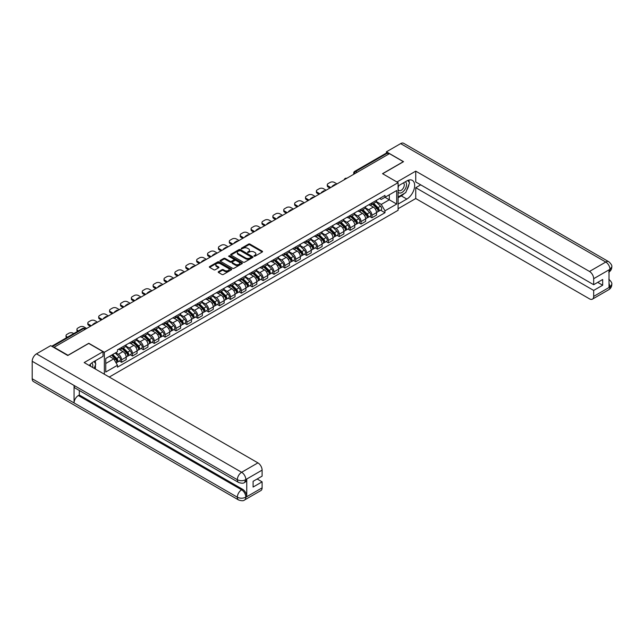 <?xml version="1.0" encoding="UTF-8"?>
<svg xmlns="http://www.w3.org/2000/svg" width="644" height="644" viewBox="0 0 644 644"><rect width="100%" height="100%" fill="white"/><g stroke="black" fill="none" stroke-linecap="round" stroke-linejoin="round"><path stroke-width="0.97" d="M254.034 256.191L254.992 256.191L262.269 251.997A0.966 0.555 0 0 0 262.551 251.595A0.966 0.555 0 0 0 262.269 251.2L249.936 244.084A0.966 0.555 0 0 0 248.568 244.084L241.291 248.286L241.291 248.842L243.191 248.294A3.099 1.787 0 0 1 247.578 248.294L248.6 248.89A3.099 1.787 0 0 1 249.51 250.154A3.099 1.787 0 0 1 248.6 251.418L247.658 252.52L249.558 251.973A3.099 1.787 0 0 1 253.945 251.973L254.976 252.569A3.099 1.787 0 0 1 255.877 253.833A3.099 1.787 0 0 1 254.976 255.096L254.034 256.191L254.034 255.644M218.501 271.688A0.966 0.555 0 0 0 218.219 272.082A0.966 0.555 0 0 0 218.501 272.476L221.963 274.473A0.966 0.555 0 0 0 223.331 274.473L231.413 269.804A0.966 0.555 0 0 0 231.695 269.409A0.966 0.555 0 0 0 231.413 269.015L219.081 261.899A0.966 0.555 0 0 0 217.712 261.899L209.63 266.568A0.966 0.555 0 0 0 209.348 266.962A0.966 0.555 0 0 0 209.63 267.357L213.808 269.764A0.966 0.555 0 0 0 215.185 269.764L218.638 267.767A0.966 0.555 0 0 0 218.92 267.373A0.966 0.555 0 0 0 218.638 266.978L216.569 265.787A2.592 1.497 0 0 1 215.812 264.724A2.592 1.497 0 0 1 217.406 263.34A2.592 1.497 0 0 1 220.232 263.67L228.346 268.355A2.592 1.497 0 0 1 229.103 269.409A2.592 1.497 0 0 1 227.509 270.794A2.592 1.497 0 0 1 224.684 270.472L223.331 269.691A0.966 0.555 0 0 0 221.963 269.691L218.501 271.688L218.501 272.476L221.963 270.496L221.963 269.691M104.344 352.26L88.783 343.276L67.99 355.279L54.112 347.261L389.443 153.658L403.329 161.676L382.536 173.679L398.097 182.663L104.344 352.26L104.344 374.212M243.263 262.172A0.966 0.555 0 0 0 244.631 262.172L252.714 257.511A0.966 0.555 0 0 0 252.995 257.117A0.966 0.555 0 0 0 252.714 256.714L240.381 249.598A0.966 0.555 0 0 0 239.013 249.598L230.93 254.267A0.966 0.555 0 0 0 230.649 254.662A0.966 0.555 0 0 0 230.93 255.056L243.263 262.172M228.837 256.344L242.047 263.662L233.981 268.323A0.966 0.555 0 0 1 232.613 268.323L220.28 261.206L223.742 259.226L223.742 258.421L220.28 260.418A0.966 0.555 0 0 0 219.998 260.812A0.966 0.555 0 0 0 220.28 261.206L220.28 260.418M223.742 259.226A0.966 0.555 0 0 1 225.11 259.226L225.11 258.421A0.966 0.555 0 0 0 223.742 258.421M225.11 258.421L230.109 261.303A0.966 0.555 0 0 0 231.478 261.303L233.772 259.983A0.966 0.555 0 0 0 234.062 259.588A0.966 0.555 0 0 0 233.772 259.186L228.572 256.183L229.53 255.628L242.064 262.865A0.966 0.555 0 0 1 242.345 263.259A0.966 0.555 0 0 1 242.064 263.662L242.064 262.865M109.263 377.054L398.097 210.298L398.097 182.663M357.138 172.31L355.673 171.465A1.972 1.143 60 0 0 354.683 171.368L386.295 153.119A1.972 1.143 60 0 1 387.277 153.216L355.673 171.465A1.972 1.143 120 0 0 354.272 173.88L354.272 173.96M388.743 154.061L387.277 153.216M371.926 202.924A4.54 2.624 60 0 1 370.984 204.969L375.597 202.305A4.54 2.624 -120 0 0 376.531 200.268M365.389 207.819L368.722 209.735A4.54 2.624 60 0 1 371.926 215.297L376.531 212.633A4.54 2.624 -120 0 0 373.327 207.078L370.026 205.178M376.531 212.633L376.531 215.096L371.926 217.753L369.72 216.481M370.984 204.969A4.54 2.624 60 0 1 368.754 204.76M371.926 215.297L371.926 217.753M361.043 209.211A4.54 2.624 60 0 1 360.101 211.248L364.705 208.592A4.54 2.624 -120 0 0 365.647 206.555M358.837 222.76L361.043 224.04L365.647 221.375L365.647 218.92A4.54 2.624 -120 0 0 362.435 213.365L359.143 211.457M360.101 211.248A4.54 2.624 60 0 1 357.871 211.047M354.506 214.098L357.831 216.022A4.54 2.624 60 0 1 361.043 221.576L361.043 224.04M350.159 215.499A4.54 2.624 60 0 1 349.217 217.535L353.822 214.879A4.54 2.624 -120 0 0 354.764 212.842M347.953 229.047L350.159 230.319L354.764 227.662L354.764 225.207A4.54 2.624 -120 0 0 351.552 219.644L348.259 217.744M349.217 217.535A4.54 2.624 60 0 1 346.987 217.326M343.622 220.385L346.947 222.301A4.54 2.624 60 0 1 350.159 227.863L350.159 230.319M339.275 221.778A4.54 2.624 60 0 1 338.333 223.822L342.938 221.158A4.54 2.624 -120 0 0 343.88 219.121M337.07 235.334L339.275 236.606L343.88 233.949L343.88 231.486A4.54 2.624 -120 0 0 340.668 225.931L337.376 224.023M338.333 223.822A4.54 2.624 60 0 1 336.096 223.613M332.739 226.672L336.063 228.588A4.54 2.624 60 0 1 339.275 234.15L339.275 236.606M328.392 228.065A4.54 2.624 60 0 1 327.45 230.101L332.054 227.445A4.54 2.624 -120 0 0 332.996 225.408M326.178 241.613L328.392 242.893L332.996 240.228L332.996 237.773A4.54 2.624 -120 0 0 329.784 232.218L326.492 230.311M327.45 230.101A4.54 2.624 60 0 1 325.212 229.9M321.855 232.951L325.18 234.875A4.54 2.624 60 0 1 328.392 240.429L328.392 242.893M317.508 234.352A4.54 2.624 60 0 1 316.566 236.388L321.171 233.732A4.54 2.624 -120 0 0 322.113 231.687M315.294 247.9L317.508 249.172L322.113 246.515L322.113 244.06A4.54 2.624 -120 0 0 318.901 238.497L315.6 236.598M316.566 236.388A4.54 2.624 60 0 1 314.328 236.179M310.972 239.238L314.296 241.154A4.54 2.624 60 0 1 317.508 246.716L317.508 249.172M306.616 240.631A4.54 2.624 60 0 1 305.683 242.667L310.287 240.011A4.54 2.624 -120 0 0 311.221 237.974M304.411 254.187L306.616 255.459L311.229 252.802L311.229 250.339A4.54 2.624 -120 0 0 308.017 244.784L304.717 242.877M305.683 242.667A4.54 2.624 60 0 1 303.445 242.466M300.088 245.525L303.413 247.441A4.54 2.624 60 0 1 306.616 253.003L306.616 255.459M295.733 246.918A4.54 2.624 60 0 1 294.799 248.954L299.404 246.298A4.54 2.624 -120 0 0 300.337 244.261M293.527 260.466L295.733 261.746L300.337 259.081L300.337 256.626A4.54 2.624 -120 0 0 297.134 251.063L293.833 249.164M294.799 248.954A4.54 2.624 60 0 1 292.561 248.753M289.196 251.804L292.529 253.728A4.54 2.624 60 0 1 295.733 259.282L295.733 261.746M284.849 253.205A4.54 2.624 60 0 1 283.907 255.241L288.512 252.585A4.54 2.624 -120 0 0 289.454 250.54M282.644 266.753L284.849 268.025L289.454 265.368L289.454 262.913A4.54 2.624 -120 0 0 286.25 257.35L282.949 255.451M283.907 255.241A4.54 2.624 60 0 1 281.678 255.032M278.313 258.091L281.637 260.007A4.54 2.624 60 0 1 284.849 265.57L284.849 268.025M273.966 259.484A4.54 2.624 60 0 1 273.024 261.52L277.628 258.864A4.54 2.624 -120 0 0 278.57 256.827M271.76 273.04L273.966 274.312L278.57 271.655L278.57 269.192A4.54 2.624 -120 0 0 275.358 263.637L272.066 261.73M273.024 261.52A4.54 2.624 60 0 1 270.794 261.319M267.429 264.37L270.754 266.294A4.54 2.624 60 0 1 273.966 271.857L273.966 274.312M263.082 265.771A4.54 2.624 60 0 1 262.14 267.807L266.745 265.151A4.54 2.624 -120 0 0 267.687 263.114M260.876 279.319L263.082 280.599L267.687 277.934L267.687 275.479A4.54 2.624 -120 0 0 264.475 269.917L261.182 268.017M262.14 267.807A4.54 2.624 60 0 1 259.91 267.606M256.545 270.657L259.87 272.581A4.54 2.624 60 0 1 263.082 278.136L263.082 280.599M252.198 272.058A4.54 2.624 60 0 1 251.257 274.094L255.861 271.43A4.54 2.624 -120 0 0 256.803 269.393M249.985 285.606L252.198 286.878L256.803 284.221L256.803 281.766A4.54 2.624 -120 0 0 253.591 276.204L250.299 274.304M251.257 274.094A4.54 2.624 60 0 1 249.019 273.885M245.662 276.944L248.987 278.86A4.54 2.624 60 0 1 252.198 284.423L252.198 286.878M241.315 278.337A4.54 2.624 60 0 1 240.373 280.373L244.978 277.717A4.54 2.624 -120 0 0 245.919 275.68M239.101 291.885L241.315 293.165L245.919 290.508L245.919 288.045A4.54 2.624 -120 0 0 242.708 282.491L239.415 280.583M240.373 280.373A4.54 2.624 60 0 1 238.135 280.172M234.778 283.223L238.103 285.147A4.54 2.624 60 0 1 241.315 290.71L241.315 293.165M230.423 284.624A4.54 2.624 60 0 1 229.489 286.661L234.094 284.004A4.54 2.624 -120 0 0 235.036 281.967M228.218 298.172L230.423 299.444L235.036 296.787L235.036 294.332A4.54 2.624 -120 0 0 231.824 288.77L228.523 286.87M229.489 286.661A4.54 2.624 60 0 1 227.252 286.459M223.895 289.51L227.219 291.434A4.54 2.624 60 0 1 230.423 296.989L230.423 299.444M219.54 290.911A4.54 2.624 60 0 1 218.606 292.948L223.21 290.283A4.54 2.624 -120 0 0 224.144 288.246M217.334 304.459L219.54 305.731L224.144 303.074L224.144 300.619A4.54 2.624 -120 0 0 220.94 295.057L217.64 293.157M218.606 292.948A4.54 2.624 60 0 1 216.368 292.738M213.003 295.797L216.336 297.713A4.54 2.624 60 0 1 219.54 303.276L219.54 305.731M208.656 297.19A4.54 2.624 60 0 1 207.714 299.227L212.319 296.57A4.54 2.624 -120 0 0 213.261 294.533M206.45 310.738L208.656 312.018L213.261 309.353L213.261 306.898A4.54 2.624 -120 0 0 210.057 301.344L206.756 299.436M207.714 299.227A4.54 2.624 60 0 1 205.484 299.025M202.119 302.076L205.452 304A4.54 2.624 60 0 1 208.656 309.563L208.656 312.018M197.772 303.477A4.54 2.624 60 0 1 196.831 305.514L201.435 302.857A4.54 2.624 -120 0 0 202.377 300.82M195.567 317.025L197.772 318.297L202.377 315.641L202.377 313.185A4.54 2.624 -120 0 0 199.165 307.623L195.873 305.723M196.831 305.514A4.54 2.624 60 0 1 194.601 305.312M191.236 308.363L194.56 310.287A4.54 2.624 60 0 1 197.772 315.842L197.772 318.297M186.889 309.764A4.54 2.624 60 0 1 185.947 311.801L190.552 309.136A4.54 2.624 -120 0 0 191.493 307.099M184.683 323.312L186.889 324.584L191.493 321.928L191.493 319.472A4.54 2.624 -120 0 0 188.281 313.91L184.989 312.01M185.947 311.801A4.54 2.624 60 0 1 183.717 311.591M180.352 314.65L183.677 316.566A4.54 2.624 60 0 1 186.889 322.129L186.889 324.584M176.005 316.043A4.54 2.624 60 0 1 175.063 318.08L179.668 315.423A4.54 2.624 -120 0 0 180.61 313.387M173.8 329.591L176.005 330.871L180.61 328.207L180.61 325.751A4.54 2.624 -120 0 0 177.398 320.197L174.105 318.289M175.063 318.08A4.54 2.624 60 0 1 172.825 317.878M169.469 320.929L172.793 322.853A4.54 2.624 60 0 1 176.005 328.408L176.005 330.871M165.122 322.33A4.54 2.624 60 0 1 164.18 324.367L168.784 321.71A4.54 2.624 -120 0 0 169.726 319.674M162.908 335.878L165.122 337.15L169.726 334.494L169.726 332.038A4.54 2.624 -120 0 0 166.514 326.476L163.222 324.576M164.18 324.367A4.54 2.624 60 0 1 161.942 324.157M158.585 327.216L161.91 329.14A4.54 2.624 60 0 1 165.122 334.695L165.122 337.15M154.238 328.609A4.54 2.624 60 0 1 153.296 330.654L157.901 327.989A4.54 2.624 -120 0 0 158.843 325.953M152.024 342.165L154.238 343.437L158.843 340.781L158.843 338.317A4.54 2.624 -120 0 0 155.631 332.763L152.33 330.855M153.296 330.654A4.54 2.624 60 0 1 151.058 330.444M147.701 333.503L151.026 335.419A4.54 2.624 60 0 1 154.238 340.982L154.238 343.437M143.346 334.896A4.54 2.624 60 0 1 142.413 336.933L147.017 334.276A4.54 2.624 -120 0 0 147.951 332.24M141.141 348.444L143.346 349.724L147.951 347.06L147.951 344.604A4.54 2.624 -120 0 0 144.747 339.05L141.447 337.142M142.413 336.933A4.54 2.624 60 0 1 140.175 336.732M136.818 339.782L140.142 341.706A4.54 2.624 60 0 1 143.346 347.261L143.346 349.724M132.463 341.183A4.54 2.624 60 0 1 131.521 343.22L136.134 340.563A4.54 2.624 -120 0 0 137.067 338.519M130.257 354.731L132.463 356.003L137.067 353.347L137.067 350.891A4.54 2.624 -120 0 0 133.863 345.329L130.563 343.429M131.521 343.22A4.54 2.624 60 0 1 129.291 343.011M125.926 346.07L129.259 347.985A4.54 2.624 60 0 1 132.463 353.548L132.463 356.003M121.579 347.462A4.54 2.624 60 0 1 120.637 349.507L125.242 346.842A4.54 2.624 -120 0 0 126.184 344.806M119.373 361.018L121.579 362.29L126.184 359.634L126.184 357.17A4.54 2.624 -120 0 0 122.972 351.616L119.679 349.708M120.637 349.507A4.54 2.624 60 0 1 118.407 349.298M115.719 352.743L118.367 354.272A4.54 2.624 60 0 1 121.579 359.835L121.579 362.29M379.638 198.481L381.28 199.423L396.696 190.519L389.298 194.794L389.298 199.785L381.28 204.422L376.281 201.532M105.745 363.498L113.763 358.869L117.466 365.269L105.745 372.039L105.745 358.507L117.466 351.737L117.466 349.845L384.975 195.398L384.975 197.289L396.696 204.059L384.975 210.821L381.28 204.422M396.696 190.519L396.696 204.059M117.466 365.269L117.466 367.161L384.975 212.721L384.975 210.821M113.763 358.869L109.44 356.365M380.604 210.194L384.975 212.721M254.299 256.288L254.976 255.901A3.099 1.787 0 0 0 255.877 254.638L255.877 253.833M249.51 250.154L249.51 250.959A3.099 1.787 0 0 1 248.6 252.223L247.932 252.609M262.269 251.2L262.269 251.997L249.936 244.889A0.966 0.555 0 0 0 248.568 244.889L241.564 248.938M252.698 257.519L240.381 250.403A0.966 0.555 0 0 0 239.013 250.403L230.946 255.064M250.999 257.391L250.999 256.835L240.18 250.588L238.224 251.16A3.099 1.787 0 0 0 237.322 252.432A3.099 1.787 0 0 0 238.224 253.696L245.622 257.962A3.099 1.787 0 0 0 250.009 257.962L250.999 257.391L250.999 258.196L251.2 257.117M237.322 252.432L237.322 253.237A3.099 1.787 0 0 0 238.224 254.501L238.224 253.696M250.999 258.196L250.009 258.767A3.099 1.787 0 0 1 245.622 258.767L238.224 254.501M225.11 259.226L230.109 262.108A0.966 0.555 0 0 0 231.478 262.108L233.772 260.788A0.966 0.555 0 0 0 234.062 260.393L234.062 259.588M235.302 264.298A2.592 1.497 0 0 0 238.119 264.628A2.592 1.497 0 0 0 239.721 263.243A2.592 1.497 0 0 0 238.964 262.189L236.107 260.53A0.966 0.555 0 0 0 234.73 260.53L232.436 261.858A0.966 0.555 0 0 0 232.154 262.253A0.966 0.555 0 0 0 232.436 262.647L235.302 264.298L235.302 265.103A2.592 1.497 0 0 0 238.119 265.433A2.592 1.497 0 0 0 239.721 264.048L239.721 263.243M232.154 262.253L232.154 263.058A0.966 0.555 0 0 0 232.436 263.452L232.436 262.647M235.302 265.103L232.436 263.452M229.103 269.409L229.103 270.214A2.592 1.497 0 0 1 227.509 271.599A2.592 1.497 0 0 1 224.684 271.277L223.331 270.496A0.966 0.555 0 0 0 221.963 270.496M215.812 264.724L215.812 265.529A2.592 1.497 0 0 0 216.569 266.592L216.569 265.787M218.638 266.978L218.638 267.767L216.569 266.592M231.413 269.015L231.413 269.804L219.081 262.704A0.966 0.555 0 0 0 217.712 262.704L209.646 267.365M372.514 204.084L376.804 208.318A2.463 1.425 60 0 1 377.456 212.013L376.531 212.544M332.264 186.671L332.022 186.535A6.166 3.558 -0 0 1 333.801 185.166M373.367 204.929L375.186 205.975M337.005 183.934L334.357 182.405A2.962 1.707 -0 0 0 330.171 182.405L328.142 183.572A2.962 1.707 -0 0 0 327.281 184.78A2.962 1.707 -0 0 0 328.142 185.987L330.799 187.517M372.989 203.81L377.682 208.439A1.183 0.684 60 0 1 377.996 210.218A1.183 0.684 60 0 1 377.891 210.258M373.697 203.399L377.988 207.634A2.463 1.425 60 0 1 378.64 211.329A2.463 1.425 60 0 1 377.891 211.409M376.096 201.838L380.499 206.177A2.463 1.425 60 0 1 381.151 209.88L378.64 211.329M329.889 188.04L328.142 187.034A2.962 1.707 180 0 1 327.281 185.826L327.281 184.78M361.63 210.371L365.921 214.597A2.463 1.425 60 0 1 366.565 218.3L365.647 218.831M321.38 192.959L321.139 192.822A6.166 3.558 -0 0 1 322.918 191.453M362.483 211.216L364.303 212.262M326.122 190.222L323.473 188.692A2.962 1.707 -0 0 0 319.287 188.692L317.259 189.859A2.962 1.707 -0 0 0 316.397 191.067A2.962 1.707 -0 0 0 317.259 192.274L319.915 193.804M362.105 210.097L366.798 214.726A1.183 0.684 60 0 1 367.112 216.505A1.183 0.684 60 0 1 367.008 216.545M362.814 209.686L367.104 213.913A2.463 1.425 60 0 1 367.756 217.616A2.463 1.425 60 0 1 367.008 217.696M365.212 208.125L369.616 212.464A2.463 1.425 60 0 1 370.268 216.167L367.756 217.616M319.005 194.327L317.259 193.321A2.962 1.707 180 0 1 316.397 192.113L316.397 191.067M350.747 216.65L355.029 220.884A2.463 1.425 60 0 1 355.681 224.579L354.764 225.11M310.488 199.246L310.255 199.109A6.166 3.558 -0 0 1 312.034 197.732M351.6 217.495L353.419 218.549M315.238 196.501L312.59 194.971A2.962 1.707 -0 0 0 308.396 194.971L306.375 196.138A2.962 1.707 -0 0 0 305.506 197.346A2.962 1.707 -0 0 0 306.375 198.561L309.023 200.091M351.222 216.376L355.915 221.013A1.183 0.684 60 0 1 356.229 222.784A1.183 0.684 60 0 1 356.124 222.832M351.93 215.965L356.221 220.2A2.463 1.425 60 0 1 356.873 223.895A2.463 1.425 60 0 1 356.124 223.975M354.329 214.404L358.732 218.751A2.463 1.425 60 0 1 359.384 222.446L356.873 223.895M308.122 200.614L306.375 199.608A2.962 1.707 180 0 1 305.506 198.4L305.506 197.346M404.376 193.377A11.101 6.408 120 0 1 401.301 195.881L406.815 199.06A11.101 6.408 120 0 0 414.068 189.28A11.101 6.408 120 0 0 412.369 180.384A11.101 6.408 120 0 0 406.815 180.932L398.097 185.971M406.815 199.06L398.097 204.1M398.097 208.728L415.742 198.537L415.742 187.702L593.671 290.428L593.671 296.425L610.061 286.878L609.023 287.361L609.023 270.037L609.965 269.297L593.671 278.699A5.917 3.421 -120 0 0 589.485 271.454L605.779 262.044L400.64 143.612L386.44 151.807L403.538 161.676L382.641 173.743M420.701 184.844L415.742 187.702M597.713 282.37L602.671 285.228L602.671 279.504L593.671 284.704L415.742 181.978L415.742 171.143L589.485 271.454M396.946 182.002L415.742 171.143M415.742 198.537L589.485 298.84A5.917 3.421 -120 0 0 592.44 299.138A5.917 3.421 -120 0 0 593.671 296.425M400.64 143.612A6.07 3.502 -60 0 1 403.675 143.306L608.805 261.746A6.07 3.502 -60 0 0 605.779 262.044A5.917 3.421 60 0 1 609.965 269.297M386.44 153.055L386.44 151.807M593.671 284.704L593.671 278.699M602.671 285.228L593.671 290.428M406.581 190.471A11.101 6.408 120 0 0 408.972 184.313M409.149 182.324A11.101 6.408 120 0 0 408.876 180.062M401.301 195.881L398.097 197.732M609.023 283.223L609.965 286.822M608.805 279.271C611.188 281.412 612.186 283.118 611.8 284.398L610.069 286.87M608.805 261.746C611.188 263.863 612.186 265.594 611.8 266.922L610.069 269.353M103.024 351.696L84.179 362.572L257.922 462.875A5.917 3.421 60 0 1 262.108 470.128L245.815 479.539L244.583 482.445C243.593 483.459 241.597 483.459 238.594 482.453L75.324 388.187A6.07 3.502 -60 0 1 74.068 385.45L32.2 361.284A6.07 3.502 -60 0 1 36.491 353.854L50.691 345.651L67.781 355.52L88.719 343.437L103.024 351.696L103.024 356.325L93.114 362.049A11.101 6.408 120 0 0 89.226 365.486M95.167 368.915L97.51 370.268M95.417 368.779L95.417 365.059M95.417 363.393L95.417 360.721M262.108 470.128L262.108 476.133L253.1 481.326L253.1 487.049L262.108 481.849L262.108 487.854A5.917 3.421 60 0 1 260.876 490.567L244.583 499.969A5.917 3.421 -120 0 0 245.815 497.257L262.108 487.854M244.583 499.969C243.641 500.976 241.645 500.976 238.594 499.977L33.456 381.546A6.07 3.502 -60 0 1 32.2 378.769L74.068 402.935A6.07 3.502 -60 0 1 78.359 395.545L241.629 489.81L242.571 489.263A5.917 3.421 60 0 1 246.757 496.516L246.757 479.192A5.917 3.421 60 0 1 245.525 481.905L244.583 482.445M32.2 361.284L32.2 378.769M238.594 482.453A6.07 3.502 -60 0 1 237.338 479.716L74.068 385.45L74.068 402.935L237.338 497.2C240.123 498.545 242.909 498.545 245.71 497.2L245.815 497.257M262.108 481.849L257.149 478.991M79.301 390.489L79.301 394.997L242.571 489.263M79.301 394.997L78.359 395.545M36.491 353.854L241.629 472.285A6.07 3.502 -60 0 0 237.338 479.716C240.132 481.06 242.917 481.044 245.702 479.683M398.097 192.129A6.416 3.703 120 0 0 403.192 191.582A6.416 3.703 120 0 0 406.533 184.603A6.416 3.703 120 0 0 405.374 181.769M398.628 185.657A6.416 3.703 120 0 0 398.097 186.816M398.097 188.958A4.387 2.536 120 0 0 398.982 190.543A4.387 2.536 120 0 0 402.363 189.368A4.387 2.536 120 0 0 404.279 184.949A4.387 2.536 120 0 0 403.369 182.936A4.387 2.536 120 0 0 403.353 182.928M398.99 185.448A4.387 2.536 120 0 0 398.097 188.08M407.821 180.425L409.536 182.872L405.768 192.58L398.233 196.927M92.615 367.442A6.416 3.703 120 0 0 92.833 365.712A6.416 3.703 120 0 0 91.77 362.958M90.571 366.259A4.387 2.536 120 0 0 90.579 366.066A4.387 2.536 120 0 0 90.12 364.456M94.08 361.493L95.827 363.981L94.145 368.328M339.863 222.937L344.146 227.171A2.463 1.425 60 0 1 344.798 230.866L343.88 231.397M299.605 205.525L299.371 205.388A6.166 3.558 -0 0 1 301.142 204.019M340.716 223.782L342.536 224.828M304.354 202.788L301.698 201.258A2.962 1.707 -0 0 0 297.512 201.258L295.491 202.425A2.962 1.707 -0 0 0 294.622 203.633A2.962 1.707 -0 0 0 295.491 204.84L298.14 206.37M340.338 222.663L345.031 227.292A1.183 0.684 60 0 1 345.345 229.071A1.183 0.684 60 0 1 345.232 229.111M341.046 222.252L345.337 226.487A2.463 1.425 60 0 1 345.981 230.182A2.463 1.425 60 0 1 345.24 230.262M343.445 220.691L347.849 225.03A2.463 1.425 60 0 1 348.501 228.733L345.981 230.182M297.238 206.893L295.491 205.887A2.962 1.707 180 0 1 294.622 204.679L294.622 203.633M328.971 229.224L333.262 233.45A2.463 1.425 60 0 1 333.914 237.153L332.996 237.684M288.721 211.812L288.488 211.675A6.166 3.558 -0 0 1 290.259 210.306M329.833 230.069L331.652 231.116M293.471 209.075L290.814 207.537A2.962 1.707 -0 0 0 286.628 207.537L284.608 208.712A2.962 1.707 -0 0 0 283.738 209.92A2.962 1.707 -0 0 0 284.608 211.127L287.256 212.657M329.454 228.95L334.147 233.579A1.183 0.684 60 0 1 334.461 235.358A1.183 0.684 60 0 1 334.349 235.398M330.163 228.54L334.453 232.766A2.463 1.425 60 0 1 335.097 236.469A2.463 1.425 60 0 1 334.357 236.541M332.562 226.978L336.965 231.317A2.463 1.425 60 0 1 337.609 235.012L335.097 236.469M286.347 213.18L284.608 212.174A2.962 1.707 180 0 1 283.738 210.966L283.738 209.92M318.088 235.503L322.378 239.737A2.463 1.425 60 0 1 323.03 243.432L322.113 243.963M277.838 218.099L277.596 217.954A6.166 3.558 -0 0 1 279.375 216.585M318.949 236.348L320.76 237.403M282.579 215.354L279.931 213.824A2.962 1.707 -0 0 0 275.745 213.824L273.724 214.991A2.962 1.707 -0 0 0 272.855 216.199A2.962 1.707 -0 0 0 273.724 217.406L276.373 218.944M318.563 235.229L323.264 239.866A1.183 0.684 60 0 1 323.578 241.637A1.183 0.684 60 0 1 323.465 241.685M319.279 234.819L323.562 239.053A2.463 1.425 60 0 1 324.214 242.748A2.463 1.425 60 0 1 323.473 242.828M321.678 233.257L326.073 237.604A2.463 1.425 60 0 1 326.725 241.299L324.214 242.748M275.463 219.467L273.724 218.461A2.962 1.707 180 0 1 272.855 217.245L272.855 216.199M307.204 241.79L311.495 246.024A2.463 1.425 60 0 1 312.147 249.719L311.221 250.25M266.954 224.378L266.713 224.241A6.166 3.558 -0 0 1 268.492 222.872M308.057 242.635L309.877 243.682M271.696 221.641L269.047 220.111A2.962 1.707 -0 0 0 264.861 220.111L262.841 221.278A2.962 1.707 -0 0 0 261.971 222.486A2.962 1.707 -0 0 0 262.841 223.693L265.489 225.223M307.679 241.516L312.38 246.145A1.183 0.684 60 0 1 312.686 247.924A1.183 0.684 60 0 1 312.582 247.964M308.396 241.106L312.678 245.332A2.463 1.425 60 0 1 313.33 249.035A2.463 1.425 60 0 1 312.59 249.115M310.794 239.544L315.19 243.883A2.463 1.425 60 0 1 315.842 247.586L313.33 249.035M264.579 225.746L262.841 224.74A2.962 1.707 180 0 1 261.971 223.532L261.971 222.486M296.321 248.077L300.611 252.303A2.463 1.425 60 0 1 301.263 256.006L300.337 256.537M256.071 230.665L255.829 230.528A6.166 3.558 -0 0 1 257.608 229.159M297.174 248.922L298.993 249.969M260.812 227.928L258.163 226.39A2.962 1.707 -0 0 0 253.978 226.39L251.949 227.565A2.962 1.707 -0 0 0 251.088 228.773A2.962 1.707 -0 0 0 251.949 229.98L254.605 231.51M296.795 247.803L301.489 252.432A1.183 0.684 60 0 1 301.803 254.211A1.183 0.684 60 0 1 301.698 254.251M297.504 247.393L301.795 251.619A2.463 1.425 60 0 1 302.447 255.322A2.463 1.425 60 0 1 301.698 255.394M299.911 245.831L304.306 250.17A2.463 1.425 60 0 1 304.958 253.865L302.447 255.322M253.696 232.033L251.949 231.027A2.962 1.707 180 0 1 251.088 229.819L251.088 228.773M285.437 254.356L289.728 258.59A2.463 1.425 60 0 1 290.372 262.285L289.454 262.816M245.187 236.944L244.945 236.807A6.166 3.558 -0 0 1 246.724 235.438M286.29 255.201L288.11 256.256M249.928 234.207L247.28 232.677A2.962 1.707 -0 0 0 243.094 232.677L241.065 233.844A2.962 1.707 -0 0 0 240.204 235.052A2.962 1.707 -0 0 0 241.065 236.259L243.722 237.797M285.912 254.082L290.605 258.719A1.183 0.684 60 0 1 290.919 260.49A1.183 0.684 60 0 1 290.814 260.538M286.62 253.672L290.911 257.906A2.463 1.425 60 0 1 291.563 261.601A2.463 1.425 60 0 1 290.814 261.681M289.019 252.11L293.423 256.457A2.463 1.425 60 0 1 294.075 260.152L291.563 261.601M242.812 238.32L241.065 237.314A2.962 1.707 180 0 1 240.204 236.098L240.204 235.052M274.553 260.643L278.836 264.877A2.463 1.425 60 0 1 279.488 268.572L278.57 269.103M234.303 243.231L234.062 243.094A6.166 3.558 -0 0 1 235.841 241.725M275.407 261.488L277.226 262.535M239.045 240.494L236.396 238.964A2.962 1.707 -0 0 0 232.21 238.964L230.182 240.132A2.962 1.707 -0 0 0 229.312 241.339A2.962 1.707 -0 0 0 230.182 242.547L232.83 244.076M275.028 260.369L279.721 264.998A1.183 0.684 60 0 1 280.035 266.777A1.183 0.684 60 0 1 279.931 266.817M275.737 259.959L280.027 264.185A2.463 1.425 60 0 1 280.679 267.888A2.463 1.425 60 0 1 279.931 267.968M278.136 258.397L282.539 262.736A2.463 1.425 60 0 1 283.191 266.439L280.679 267.888M231.929 244.599L230.182 243.593A2.962 1.707 180 0 1 229.312 242.386L229.312 241.339M263.67 266.93L267.952 271.156A2.463 1.425 60 0 1 268.604 274.859L267.687 275.391M223.412 249.518L223.178 249.381A6.166 3.558 -0 0 1 224.949 248.012M264.523 267.767L266.342 268.822M228.161 246.781L225.505 245.243A2.962 1.707 -0 0 0 221.319 245.243L219.298 246.411A2.962 1.707 -0 0 0 218.429 247.626A2.962 1.707 -0 0 0 219.298 248.834L221.947 250.363M264.145 266.656L268.838 271.285A1.183 0.684 60 0 1 269.152 273.064A1.183 0.684 60 0 1 269.039 273.104M264.853 266.246L269.144 270.472A2.463 1.425 60 0 1 269.796 274.175A2.463 1.425 60 0 1 269.047 274.247M267.252 264.684L271.655 269.023A2.463 1.425 60 0 1 272.307 272.718L269.796 274.175M221.045 250.886L219.298 249.88A2.962 1.707 180 0 1 218.429 248.673L218.429 247.626M252.786 273.209L257.069 277.443A2.463 1.425 60 0 1 257.721 281.138L256.803 281.669M212.528 255.797L212.295 255.66A6.166 3.558 -0 0 1 214.066 254.291M253.639 274.054L255.459 275.101M217.278 253.06L214.621 251.53A2.962 1.707 -0 0 0 210.435 251.53L208.415 252.698A2.962 1.707 -0 0 0 207.545 253.905A2.962 1.707 -0 0 0 208.415 255.113L211.063 256.65M253.261 272.935L257.954 277.572A1.183 0.684 60 0 1 258.268 279.343A1.183 0.684 60 0 1 258.155 279.383M253.969 272.525L258.26 276.759A2.463 1.425 60 0 1 258.904 280.454A2.463 1.425 60 0 1 258.163 280.534M256.368 270.963L260.772 275.31A2.463 1.425 60 0 1 261.416 279.005L258.904 280.454M210.161 257.173L208.415 256.159A2.962 1.707 180 0 1 207.545 254.952L207.545 253.905M241.894 279.496L246.185 283.722A2.463 1.425 60 0 1 246.837 287.425L245.919 287.957M201.644 262.084L201.411 261.947A6.166 3.558 -0 0 1 203.182 260.579M242.756 280.341L244.567 281.388M206.386 259.347L203.737 257.817A2.962 1.707 -0 0 0 199.551 257.817L197.531 258.985A2.962 1.707 -0 0 0 196.662 260.192A2.962 1.707 -0 0 0 197.531 261.4L200.179 262.929M242.369 279.222L247.071 283.851A1.183 0.684 60 0 1 247.385 285.63A1.183 0.684 60 0 1 247.272 285.67M243.086 278.812L247.368 283.038A2.463 1.425 60 0 1 248.021 286.741A2.463 1.425 60 0 1 247.28 286.822M245.485 277.25L249.88 281.589A2.463 1.425 60 0 1 250.532 285.292L248.021 286.741M199.27 263.452L197.531 262.446A2.962 1.707 180 0 1 196.662 261.239L196.662 260.192M231.011 285.783L235.302 290.009A2.463 1.425 60 0 1 235.954 293.712L235.028 294.244M190.761 268.371L190.519 268.234A6.166 3.558 -0 0 1 192.298 266.866M231.864 286.62L233.683 287.675M195.502 265.626L192.854 264.096A2.962 1.707 -0 0 0 188.668 264.096L186.647 265.264A2.962 1.707 -0 0 0 185.778 266.479A2.962 1.707 -0 0 0 186.647 267.687L189.296 269.216M231.486 285.501L236.187 290.138A1.183 0.684 60 0 1 236.493 291.909A1.183 0.684 60 0 1 236.388 291.957M232.202 285.099L236.485 289.325A2.463 1.425 60 0 1 237.137 293.02A2.463 1.425 60 0 1 236.396 293.101M234.601 283.537L238.996 287.876A2.463 1.425 60 0 1 239.649 291.571L237.137 293.02M188.386 269.739L186.647 268.733A2.962 1.707 180 0 1 185.778 267.526L185.778 266.479M220.127 292.062L224.418 296.296A2.463 1.425 60 0 1 225.07 299.991L224.144 300.523M179.877 274.65L179.636 274.513A6.166 3.558 -0 0 1 181.415 273.145M220.981 292.907L222.8 293.954M184.619 271.913L181.97 270.383A2.962 1.707 -0 0 0 177.784 270.383L175.756 271.551A2.962 1.707 -0 0 0 174.894 272.758A2.962 1.707 -0 0 0 175.756 273.966L178.412 275.495M220.602 291.788L225.295 296.425A1.183 0.684 60 0 1 225.609 298.196A1.183 0.684 60 0 1 225.505 298.236M221.311 291.378L225.601 295.612A2.463 1.425 60 0 1 226.253 299.307A2.463 1.425 60 0 1 225.505 299.388M223.718 289.816L228.113 294.163A2.463 1.425 60 0 1 228.765 297.858L226.253 299.307M177.502 276.026L175.756 275.012A2.962 1.707 180 0 1 174.894 273.805L174.894 272.758M209.244 298.349L213.534 302.575A2.463 1.425 60 0 1 214.178 306.278L213.261 306.81M168.994 280.937L168.752 280.8A6.166 3.558 -0 0 1 170.531 279.432M210.097 299.194L211.916 300.241M173.735 278.2L171.087 276.67A2.962 1.707 -0 0 0 166.901 276.67L164.872 277.838A2.962 1.707 -0 0 0 164.011 279.045A2.962 1.707 -0 0 0 164.872 280.253L167.529 281.782M209.719 298.075L214.412 302.704A1.183 0.684 60 0 1 214.726 304.483A1.183 0.684 60 0 1 214.621 304.523M210.427 297.665L214.718 301.891A2.463 1.425 60 0 1 215.37 305.594A2.463 1.425 60 0 1 214.621 305.675M212.826 296.103L217.229 300.442A2.463 1.425 60 0 1 217.881 304.145L215.37 305.594M166.619 282.305L164.872 281.299A2.962 1.707 180 0 1 164.011 280.092L164.011 279.045M198.36 304.636L202.651 308.862A2.463 1.425 60 0 1 203.295 312.557L202.377 313.089M158.11 287.224L157.869 287.087A6.166 3.558 -0 0 1 159.648 285.711M199.213 305.473L201.033 306.528M162.852 284.479L160.203 282.949A2.962 1.707 -0 0 0 156.017 282.949L153.988 284.117A2.962 1.707 -0 0 0 153.119 285.332A2.962 1.707 -0 0 0 153.988 286.54L156.645 288.069M198.835 304.354L203.528 308.991A1.183 0.684 60 0 1 203.842 310.762A1.183 0.684 60 0 1 203.737 310.811M199.543 303.944L203.834 308.178A2.463 1.425 60 0 1 204.486 311.873A2.463 1.425 60 0 1 203.737 311.954M201.942 302.39L206.346 306.729A2.463 1.425 60 0 1 206.998 310.424L204.486 311.873M155.735 288.593L153.988 287.586A2.962 1.707 180 0 1 153.119 286.379L153.119 285.332M187.476 310.915L191.759 315.149A2.463 1.425 60 0 1 192.411 318.844L191.493 319.376M147.218 293.503L146.985 293.366A6.166 3.558 -0 0 1 148.756 291.998M188.33 311.76L190.149 312.807M151.968 290.766L149.311 289.237A2.962 1.707 -0 0 0 145.125 289.237L143.105 290.404A2.962 1.707 -0 0 0 142.235 291.611A2.962 1.707 -0 0 0 143.105 292.819L145.753 294.348M187.951 310.641L192.645 315.278A1.183 0.684 60 0 1 192.959 317.049A1.183 0.684 60 0 1 192.846 317.089M188.66 310.231L192.95 314.465A2.463 1.425 60 0 1 193.603 318.16A2.463 1.425 60 0 1 192.854 318.241M191.059 308.669L195.462 313.008A2.463 1.425 60 0 1 196.114 316.711L193.603 318.16M144.852 294.872L143.105 293.865A2.962 1.707 180 0 1 142.235 292.658L142.235 291.611M176.593 317.202L180.875 321.428A2.463 1.425 60 0 1 181.528 325.131L180.61 325.663M136.335 299.79L136.101 299.653A6.166 3.558 -0 0 1 137.872 298.285M177.446 318.047L179.265 319.094M141.084 297.053L138.428 295.524A2.962 1.707 -0 0 0 134.242 295.524L132.221 296.691A2.962 1.707 -0 0 0 131.352 297.898A2.962 1.707 -0 0 0 132.221 299.106L134.87 300.635M177.068 316.928L181.761 321.557A1.183 0.684 60 0 1 182.075 323.336A1.183 0.684 60 0 1 181.962 323.377M177.776 316.518L182.067 320.744A2.463 1.425 60 0 1 182.711 324.447A2.463 1.425 60 0 1 181.97 324.528M180.175 314.956L184.578 319.295A2.463 1.425 60 0 1 185.222 322.998L182.711 324.447M133.968 301.159L132.221 300.152A2.962 1.707 180 0 1 131.352 298.945L131.352 297.898M165.701 323.481L169.992 327.716A2.463 1.425 60 0 1 170.644 331.41L169.726 331.942M125.451 306.077L125.218 305.94A6.166 3.558 -0 0 1 126.989 304.564M166.563 324.326L168.374 325.381M130.201 303.332L127.544 301.803A2.962 1.707 -0 0 0 123.358 301.803L121.338 302.97A2.962 1.707 -0 0 0 120.468 304.177A2.962 1.707 -0 0 0 121.338 305.393L123.986 306.922M166.184 323.208L170.877 327.844A1.183 0.684 60 0 1 171.191 329.615A1.183 0.684 60 0 1 171.079 329.664M166.893 322.797L171.175 327.031A2.463 1.425 60 0 1 171.827 330.726A2.463 1.425 60 0 1 171.087 330.807M169.292 321.243L173.687 325.582A2.463 1.425 60 0 1 174.339 329.277L171.827 330.726M123.076 307.446L121.338 306.439A2.962 1.707 180 0 1 120.468 305.232L120.468 304.177M154.818 329.768L159.108 334.003A2.463 1.425 60 0 1 159.76 337.698L158.835 338.229M114.568 312.356L114.326 312.219A6.166 3.558 -0 0 1 116.105 310.851M155.679 330.613L157.49 331.66M119.309 309.619L116.661 308.09A2.962 1.707 -0 0 0 112.475 308.09L110.454 309.257A2.962 1.707 -0 0 0 109.585 310.464A2.962 1.707 -0 0 0 110.454 311.672L113.103 313.201M155.293 329.495L159.994 334.123A1.183 0.684 60 0 1 160.3 335.902A1.183 0.684 60 0 1 160.195 335.943M156.009 329.084L160.292 333.318A2.463 1.425 60 0 1 160.944 337.013A2.463 1.425 60 0 1 160.203 337.094M158.408 327.522L162.803 331.861A2.463 1.425 60 0 1 163.455 335.564L160.944 337.013M112.193 313.725L110.454 312.718A2.962 1.707 180 0 1 109.585 311.511L109.585 310.464M143.934 336.055L148.225 340.282A2.463 1.425 60 0 1 148.877 343.985L147.951 344.516M103.684 318.643L103.443 318.506A6.166 3.558 -0 0 1 105.222 317.138M144.787 336.901L146.607 337.947M108.425 315.906L105.777 314.377A2.962 1.707 -0 0 0 101.591 314.377L99.57 315.544A2.962 1.707 -0 0 0 98.701 316.751A2.962 1.707 -0 0 0 99.57 317.959L102.219 319.488M144.409 335.782L149.11 340.41A1.183 0.684 60 0 1 149.416 342.189A1.183 0.684 60 0 1 149.311 342.23M145.125 335.371L149.408 339.597A2.463 1.425 60 0 1 150.06 343.3A2.463 1.425 60 0 1 149.311 343.381M147.524 333.809L151.92 338.148A2.463 1.425 60 0 1 152.572 341.851L150.06 343.3M101.309 320.012L99.57 319.005A2.962 1.707 180 0 1 98.701 317.798L98.701 316.751M133.05 342.334L137.341 346.569A2.463 1.425 60 0 1 137.993 350.264L137.067 350.795M92.8 324.93L92.559 324.793A6.166 3.558 -0 0 1 94.338 323.417M133.904 343.18L135.723 344.234M97.542 322.185L94.893 320.656A2.962 1.707 -0 0 0 90.707 320.656L88.679 321.823A2.962 1.707 -0 0 0 87.817 323.03A2.962 1.707 -0 0 0 88.679 324.246L91.335 325.775M133.525 342.061L138.219 346.697A1.183 0.684 60 0 1 138.532 348.468A1.183 0.684 60 0 1 138.428 348.517M134.234 341.65L138.524 345.884A2.463 1.425 60 0 1 139.176 349.579A2.463 1.425 60 0 1 138.428 349.66M136.633 340.088L141.036 344.435A2.463 1.425 60 0 1 141.688 348.13L139.176 349.579M90.426 326.299L88.679 325.292A2.962 1.707 180 0 1 87.817 324.085L87.817 323.03M122.167 348.621L126.457 352.856A2.463 1.425 60 0 1 127.101 356.551L126.184 357.082M123.02 349.467L124.839 350.513M86.658 328.472L84.01 326.943A2.962 1.707 -0 0 0 79.824 326.943L77.795 328.11A2.962 1.707 -0 0 0 76.934 329.317A2.962 1.707 -0 0 0 77.795 330.525L78.407 330.879M122.642 348.348L127.335 352.976A1.183 0.684 60 0 1 127.649 354.755A1.183 0.684 60 0 1 127.544 354.796M123.35 347.937L127.641 352.171A2.463 1.425 60 0 1 128.293 355.866A2.463 1.425 60 0 1 127.544 355.947M125.749 346.375L130.152 350.714A2.463 1.425 60 0 1 130.804 354.417L128.293 355.866M77.522 331.386A2.962 1.707 180 0 1 76.934 330.364L76.934 329.317M111.533 355.158L115.566 359.135A2.463 1.425 60 0 1 116.218 362.838L116.097 362.902M112.137 355.754L113.956 356.8M73.73 333.576L73.126 333.222A2.962 1.707 -0 0 0 68.932 333.222L66.912 334.397A2.962 1.707 -0 0 0 66.042 335.605A2.962 1.707 -0 0 0 66.912 336.812L67.523 337.158M112.008 354.884L116.451 359.263A1.183 0.684 60 0 1 116.765 361.043A1.183 0.684 60 0 1 116.661 361.083M112.724 354.474L116.757 358.45A2.463 1.425 60 0 1 117.409 362.153A2.463 1.425 60 0 1 116.661 362.226M115.236 353.025L119.269 357.001A2.463 1.425 60 0 1 119.921 360.696L117.409 362.153M66.638 337.673A2.962 1.707 180 0 1 66.042 336.651L66.042 335.605M354.345 173.92L354.272 173.88A1.972 1.143 0 0 1 353.701 173.075L353.701 174.299M132.463 353.548L137.067 350.891M143.346 347.261L147.951 344.604M154.238 340.982L158.843 338.317M165.122 334.695L169.726 332.038M176.005 328.408L180.61 325.751M186.889 322.129L191.493 319.472M197.772 315.842L202.377 313.185M208.656 309.563L213.261 306.898M219.54 303.276L224.144 300.619M230.423 296.989L235.036 294.332M241.315 290.71L245.919 288.045M252.198 284.423L256.803 281.766M263.082 278.136L267.687 275.479M273.966 271.857L278.57 269.192M284.849 265.57L289.454 262.913M295.733 259.282L300.337 256.626M306.616 253.003L311.229 250.339M317.508 246.716L322.113 244.06M328.392 240.429L332.996 237.773M339.275 234.15L343.88 231.486M350.159 227.863L354.764 225.207M361.043 221.576L365.647 218.92M121.579 359.835L126.184 357.17M118.367 354.272L122.972 351.616M129.259 347.985L133.863 345.329M140.142 341.706L144.747 339.05M151.026 335.419L155.631 332.763M161.91 329.14L166.514 326.476M172.793 322.853L177.398 320.197M183.677 316.566L188.281 313.91M194.56 310.287L199.165 307.623M205.452 304L210.057 301.344M216.336 297.713L220.94 295.057M227.219 291.434L231.824 288.77M238.103 285.147L242.708 282.491M248.987 278.86L253.591 276.204M259.87 272.581L264.475 269.917M270.754 266.294L275.358 263.637M281.637 260.007L286.25 257.35M292.529 253.728L297.134 251.063M303.413 247.441L308.017 244.784M314.296 241.154L318.901 238.497M325.18 234.875L329.784 232.218M336.063 228.588L340.668 225.931M346.947 222.301L351.552 219.644M357.831 216.022L362.435 213.365M368.722 209.735L373.327 207.078M346.617 178.388A1.972 1.143 120 0 0 345.748 178.887M335.733 184.667A1.972 1.143 120 0 0 334.864 185.174M324.85 190.954A1.972 1.143 120 0 0 323.98 191.453M313.966 197.241A1.972 1.143 120 0 0 313.089 197.74M303.083 203.52A1.972 1.143 120 0 0 302.205 204.027M292.191 209.807A1.972 1.143 120 0 0 291.321 210.306M281.307 216.094A1.972 1.143 120 0 0 280.438 216.593M270.424 222.373A1.972 1.143 120 0 0 269.554 222.88M259.54 228.66A1.972 1.143 120 0 0 258.671 229.159M248.656 234.947A1.972 1.143 120 0 0 247.787 235.446M237.773 241.226A1.972 1.143 120 0 0 236.895 241.733M226.889 247.513A1.972 1.143 120 0 0 226.012 248.012M215.998 253.792A1.972 1.143 120 0 0 215.128 254.299M205.114 260.079A1.972 1.143 120 0 0 204.245 260.587M194.23 266.366A1.972 1.143 120 0 0 193.361 266.866M183.347 272.645A1.972 1.143 120 0 0 182.477 273.153M172.463 278.933A1.972 1.143 120 0 0 171.594 279.44M161.58 285.22A1.972 1.143 120 0 0 160.702 285.719M150.696 291.499A1.972 1.143 120 0 0 149.819 292.006M139.804 297.786A1.972 1.143 120 0 0 138.935 298.293M128.921 304.073A1.972 1.143 120 0 0 128.051 304.572M118.037 310.352A1.972 1.143 120 0 0 117.168 310.859M107.154 316.639A1.972 1.143 120 0 0 106.284 317.138M96.27 322.926A1.972 1.143 120 0 0 95.401 323.425M85.016 329.422L83.551 328.569L52.333 346.601M85.596 329.084L84.541 328.472A1.972 1.143 120 0 0 83.551 328.569A1.972 1.143 60 0 0 82.569 328.472L51.753 346.263M254.976 255.901L254.976 255.096M247.658 252.52L247.658 251.965M248.6 252.223L248.6 251.418M241.291 248.842L241.291 248.286M248.568 244.889L248.568 244.084M249.936 244.889L249.936 244.084M230.93 255.056L230.93 254.267M239.013 250.403L239.013 249.598M240.381 250.403L240.381 249.598M252.714 257.511L252.714 256.714M245.622 258.767L245.622 257.962M250.009 258.767L250.009 257.962M230.109 262.108L230.109 261.303M231.478 262.108L231.478 261.303M233.772 260.788L233.772 259.983M229.53 256.441L229.53 255.628M223.331 270.496L223.331 269.691M224.684 271.277L224.684 270.472M209.63 267.357L209.63 266.568M217.712 262.704L217.712 261.899M219.081 262.704L219.081 261.899M376.804 208.318L375.388 209.131M378.245 209.678L377.795 209.936M380.499 206.177L377.988 207.634M328.142 187.034L328.142 185.987M365.921 214.597L364.504 215.418M367.362 215.957L366.911 216.215M369.616 212.464L367.104 213.913M317.259 193.321L317.259 192.274M355.029 220.884L353.612 221.705M356.47 222.244L356.027 222.502M358.732 218.751L356.221 220.2M306.375 199.608L306.375 198.561M611.8 284.423C611.736 286.741 610.713 288.512 608.733 289.728A5.917 3.421 -120 0 0 609.965 287.023M609.023 272.01L609.965 269.498M246.757 496.516L245.71 497.2M245.815 479.74L246.757 479.192M245.815 479.539A5.917 3.421 60 0 0 241.629 472.285L257.922 462.875M238.594 499.977A6.07 3.502 -60 0 1 237.338 497.2A6.07 3.502 -60 0 1 241.629 489.81C244.148 491.493 245.541 493.916 245.815 497.055M344.146 227.171L342.729 227.984M345.587 228.531L345.144 228.789M347.849 225.03L345.337 226.487M295.491 205.887L295.491 204.84M333.262 233.45L331.845 234.271M334.703 234.81L334.26 235.068M336.965 231.317L334.453 232.766M284.608 212.174L284.608 211.127M322.378 239.737L320.962 240.558M323.819 241.098L323.377 241.355M326.073 237.604L323.562 239.053M273.724 218.461L273.724 217.406M311.495 246.024L310.078 246.837M312.936 247.385L312.493 247.634M315.19 243.883L312.678 245.332M262.841 224.74L262.841 223.693M300.611 252.303L299.194 253.124M302.052 253.664L301.601 253.921M304.306 250.17L301.795 251.619M251.949 231.027L251.949 229.98M289.728 258.59L288.311 259.403M291.168 259.951L290.718 260.208M293.423 256.457L290.911 257.906M241.065 237.314L241.065 236.259M278.836 264.877L277.419 265.69M280.277 266.238L279.834 266.487M282.539 262.736L280.027 264.185M230.182 243.593L230.182 242.547M267.952 271.156L266.536 271.977M269.393 272.517L268.951 272.774M271.655 269.023L269.144 270.472M219.298 249.88L219.298 248.834M257.069 277.443L255.652 278.256M258.51 278.804L258.067 279.061M260.772 275.31L258.26 276.759M208.415 256.159L208.415 255.113M246.185 283.722L244.768 284.543M247.626 285.083L247.183 285.34M249.88 281.589L247.368 283.038M197.531 262.446L197.531 261.4M235.302 290.009L233.885 290.83M236.742 291.37L236.3 291.627M238.996 287.876L236.485 289.325M186.647 268.733L186.647 267.687M224.418 296.296L223.001 297.109M225.859 297.657L225.416 297.914M228.113 294.163L225.601 295.612M175.756 275.012L175.756 273.966M213.534 302.575L212.118 303.396M214.975 303.936L214.524 304.193M217.229 300.442L214.718 301.891M164.872 281.299L164.872 280.253M202.651 308.862L201.234 309.684M204.084 310.223L203.641 310.48M206.346 306.729L203.834 308.178M153.988 287.586L153.988 286.54M191.759 315.149L190.342 315.963M193.2 316.51L192.757 316.768M195.462 313.008L192.95 314.465M143.105 293.865L143.105 292.819M180.875 321.428L179.459 322.25M182.316 322.789L181.874 323.047M184.578 319.295L182.067 320.744M132.221 300.152L132.221 299.106M169.992 327.716L168.575 328.537M171.433 329.076L170.99 329.334M173.687 325.582L171.175 327.031M121.338 306.439L121.338 305.393M159.108 334.003L157.691 334.816M160.549 335.363L160.106 335.621M162.803 331.861L160.292 333.318M110.454 312.718L110.454 311.672M148.225 340.282L146.808 341.103M149.666 341.642L149.223 341.9M151.92 338.148L149.408 339.597M99.57 319.005L99.57 317.959M137.341 346.569L135.924 347.39M138.782 347.929L138.331 348.187M141.036 344.435L138.524 345.884M88.679 325.292L88.679 324.246M126.457 352.856L125.041 353.669M127.898 354.216L127.448 354.474M130.152 350.714L127.641 352.171M77.795 331.225L77.795 330.525M115.566 359.135L114.334 359.851M117.007 360.495L116.564 360.753M119.269 357.001L116.757 358.45M66.912 337.512L66.912 336.812M346.786 178.291A1.972 1.972 0 0 0 344.25 179.748M335.902 184.57A1.972 1.972 0 0 0 333.367 186.036M325.019 190.857A1.972 1.972 0 0 0 322.483 192.323M314.127 197.145A1.972 1.972 0 0 0 311.599 198.602M303.243 203.423A1.972 1.972 0 0 0 300.716 204.889M292.36 209.711A1.972 1.972 0 0 0 289.832 211.176M281.476 215.998A1.972 1.972 0 0 0 278.949 217.455M270.593 222.277A1.972 1.972 0 0 0 268.057 223.742M259.709 228.564A1.972 1.972 0 0 0 257.173 230.021M248.826 234.851A1.972 1.972 0 0 0 246.29 236.308M237.942 241.13A1.972 1.972 0 0 0 235.406 242.595M227.05 247.417A1.972 1.972 0 0 0 224.523 248.874M216.167 253.696A1.972 1.972 0 0 0 213.639 255.161M205.283 259.983A1.972 1.972 0 0 0 202.755 261.448M194.399 266.27A1.972 1.972 0 0 0 191.864 267.727M183.516 272.549A1.972 1.972 0 0 0 180.98 274.014M172.632 278.836A1.972 1.972 0 0 0 170.097 280.301M161.749 285.123A1.972 1.972 0 0 0 159.213 286.58M150.857 291.402A1.972 1.972 0 0 0 148.329 292.867M139.973 297.689A1.972 1.972 0 0 0 137.446 299.154M129.09 303.976A1.972 1.972 0 0 0 126.562 305.433M118.206 310.255A1.972 1.972 0 0 0 115.67 311.72M107.323 316.542A1.972 1.972 0 0 0 104.787 318.007M96.439 322.829A1.972 1.972 0 0 0 93.903 324.286M84.541 328.472A1.972 1.972 0 0 0 82.569 328.472M354.683 171.368A1.972 1.972 0 0 0 353.701 173.075M592.44 299.138L608.733 289.728M611.8 266.938C611.72 269.24 610.697 270.995 608.733 272.211"/></g></svg>
